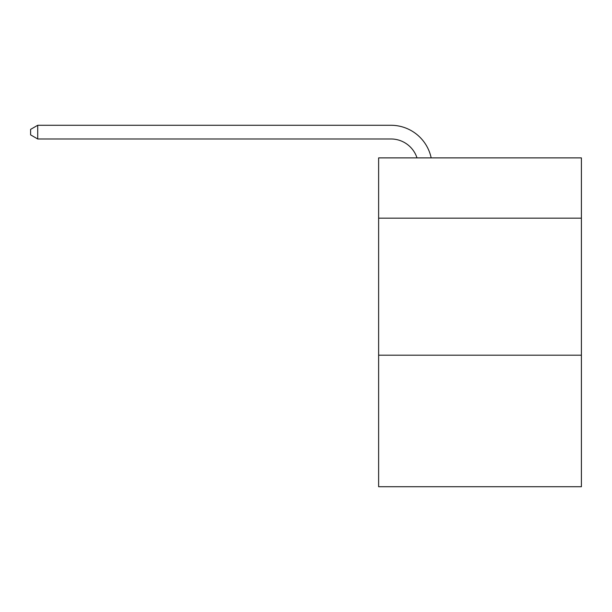 <?xml version="1.0" encoding="UTF-8"?>
<svg xmlns="http://www.w3.org/2000/svg" width="612" height="612" viewBox="0 0 612 612"><rect width="100%" height="100%" fill="white"/><g stroke="black" fill="none" stroke-linecap="round" stroke-linejoin="round"><path stroke-width="0.92" d="M581.4 218.17L581.4 157.888L378.621 157.888L378.621 218.17L581.4 218.17L581.4 486.724L378.621 486.724L378.621 218.17M581.4 355.19L378.621 355.19M390.946 138.978A27.402 27.402 -27.5 0 1 417.002 157.888A27.402 27.402 -34.5 0 0 390.946 138.978L37.722 138.978L30.6 134.87L30.6 129.384L37.722 125.276L390.946 125.276A41.103 41.103 152.5 0 1 431.169 157.888M37.722 125.276L390.946 125.276L37.722 125.276L390.946 125.276L37.722 125.276L390.946 125.276L37.722 125.276L390.946 125.276L37.722 125.276L390.946 125.276L37.722 125.276L390.946 125.276L37.722 125.276L390.946 125.276L37.722 125.276L390.946 125.276L37.722 125.276L390.946 125.276L37.722 125.276L390.946 125.276L37.722 125.276L390.946 125.276L37.722 125.276L390.946 125.276L37.722 125.276L390.946 125.276L37.722 125.276L390.946 125.276L37.722 125.276L390.946 125.276L37.722 125.276L390.946 125.276L37.722 125.276L390.946 125.276L37.722 125.276L390.946 125.276L37.722 125.276L37.722 138.978"/></g></svg>
